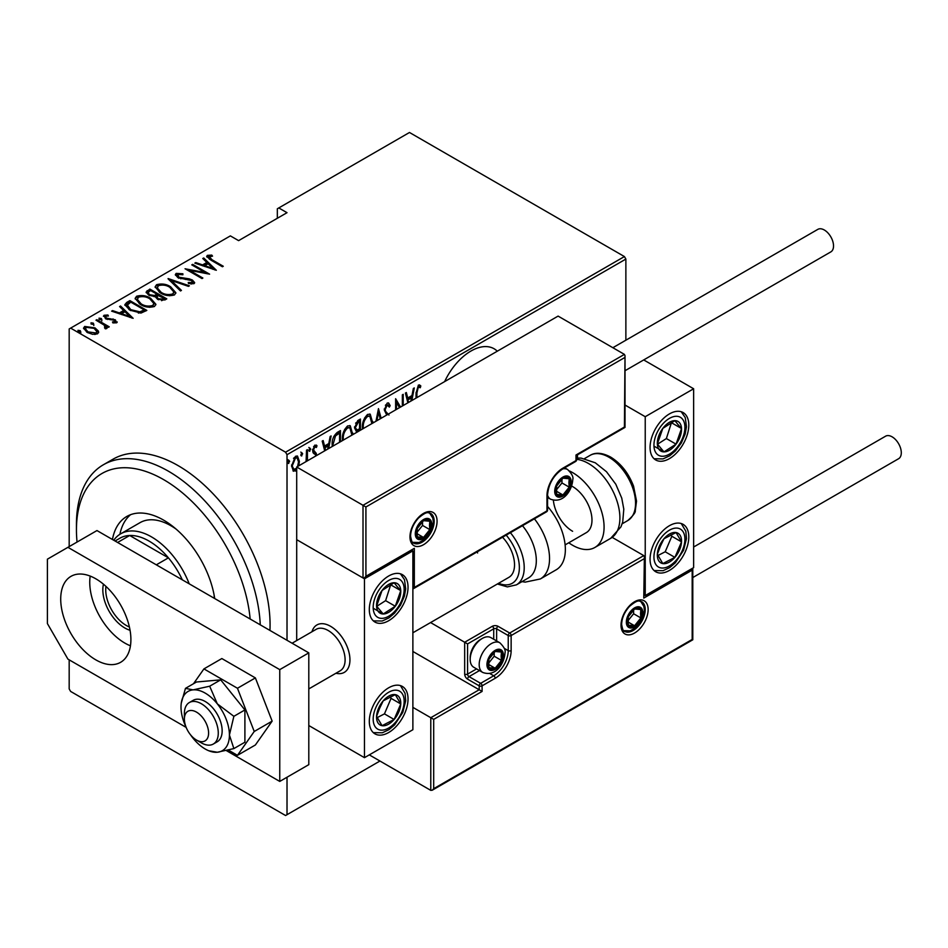 <?xml version="1.0" encoding="UTF-8"?>
<svg xmlns="http://www.w3.org/2000/svg" width="948" height="948" viewBox="0 0 948 948"><rect width="100%" height="100%" fill="white"/><g stroke="black" fill="none" stroke-linecap="round" stroke-linejoin="round"><path stroke-width="1.42" d="M497.285 351.198A46.203 26.674 120 0 0 494.062 348.746A46.203 26.674 120 0 0 470.966 351.033A46.203 26.674 120 0 0 444.648 381.594M287.019 777.23L287.019 814.688L285.561 815.517L70.638 691.436L69.18 688.923L69.18 659.855M69.18 546.605L69.18 328.944L70.638 328.115L285.561 452.196L624.412 256.564L625.87 259.077L625.87 340.202M296.7 470.054L293.465 471.227L291.581 465.895L295.48 456.284L297.518 456.106L299.39 461.38L298.774 465.812M306.062 461.605L306.56 450.134L307.436 449.636L307.436 460.811M315.672 456.059L315.435 454.59L313.989 453.547M315.435 454.59L312.994 452.504L312.65 450.501L314.843 445.098L316.988 445.797L316.395 447.468L314.866 446.84L313.515 449.933L315.234 452.125M316.312 445.05L316.988 445.797L316.028 445.24L315.506 446.674M316.395 447.468L313.598 446.52M312.544 449.364L312.804 450.584L316.217 453.156L316.549 455.55M332.25 446.484L332.191 444.873C331.788 439.967 333.495 435.796 337.334 432.371L340.451 430.57L340.451 441.756M356.152 432.691L356.555 431.826L354.564 427.975L357.74 420.58L360.43 419.04L360.43 430.214M375.977 421.232L378.465 408.624L381.155 418.246M380.219 418.791L378.572 412.333L376.925 420.687M402.355 406.005L402.355 394.83L403.22 394.332L403.22 405.507M399.475 407.676L396.489 402.355L396.489 409.394M395.624 409.903L395.624 398.717L400.566 407.048M416.042 398.113L416.042 393.278L418.388 385.078L420.817 385.931L420.284 387.732L418.317 387.116L416.907 392.982L416.907 397.603M420.284 387.732L418.317 387.116M625.87 259.077L287.019 454.708L287.019 640.291M287.019 814.688L379.958 761.019M407.877 402.817L405.4 393.076L406.337 392.531L407.735 397.994L411.965 395.553L413.352 388.479L414.3 387.933L411.823 400.542M386.725 415.034L384.331 410.034L387.163 403.101L388.644 403.019L390.185 405.626L389.344 407.107L387.151 405.116L385.196 409.56L385.552 411.278L388.976 415.07M386.18 404.559L388.099 405.092L386.18 404.559L385.398 405.282M362.432 429.065L362.385 427.69C362.1 422.737 363.831 418.305 367.587 414.406L370.23 414.217L372.765 423.092M342.418 440.109L342.406 439.232C342.11 434.267 343.84 429.835 347.596 425.936L350.25 425.759L352.774 434.634M324.69 450.857L322.202 441.104L323.149 440.559L324.536 446.022L328.766 443.581L330.165 436.507L331.113 435.962L328.624 448.582M309.036 450.81L309.818 451.26L308.953 450.134L309.818 448.001L310.695 449.127L309.368 451.295M301.002 455.455L301.784 455.905L300.919 454.779L301.784 452.646L302.649 453.772L301.334 455.929M287.967 462.98L288.749 463.43L287.884 462.304L288.749 460.171L289.626 461.297L288.299 463.454M624.412 256.564L409.489 132.483L277.337 208.773L277.337 218.277M98.343 331.006L98.651 332.179L97.514 333.85L92.596 334.324L87.157 332.381L83.531 328.138L84.692 326.456L94.978 327.866L98.343 331.006L98.568 332.701M96.862 319.677L109.245 326.823L108.38 327.321L106.555 326.278L106.626 328.589L105.347 328.838L104.517 327.795L105.607 327.036L105.264 328.731L104.221 325.14L95.997 320.175L96.862 319.677L96.862 320.685M107.171 327.7L106.626 328.589M105.607 316.134L106.235 318.066L115.336 319.808L116.64 322.806L112.907 322.924L112.457 321.953L115.443 321.455L115.443 322.581L114.53 320.341L105.429 318.611L104.055 315.269L107.882 314.997L108.428 316.004L105.607 316.134L105.181 317.864M103.403 316.253L104.055 315.269L104.055 316.395L106.152 315.933M117.22 321.941L116.64 322.806M126.759 302.412L129.876 300.611L146.822 310.399L140.991 313.065L129.876 310.15L124.828 304.723L126.759 302.412L126.759 303.538L129.876 301.737L129.876 300.611M149.867 289.081L166.801 298.857L164.905 299.959L157.605 299.319L155.128 296.594L148.8 295.243L146.111 292.114L149.867 289.081L150.625 290.645M168.104 278.546L189.399 285.822L188.451 286.367L171.268 280.49L181.435 290.408L180.487 290.953L168.104 278.878M191.78 264.871L192.657 264.373L209.591 274.15L189.505 270.334L202.86 278.037L201.995 278.546L185.05 268.758L205.112 272.562L191.78 264.871M209.046 256.41L212.008 259.752L223.278 266.258L222.413 266.755L210.966 260.155L206.664 256.387L207.387 255.368L211.771 255.095L212.542 256.15L208.69 256.967L209.425 259.231M70.638 328.115L230.376 235.886L238.612 240.638L287.019 212.684L278.783 207.932M216.334 270.263L194.826 263.117L195.774 262.572L202.588 264.907L206.818 262.466L202.777 258.52L203.725 257.974L216.334 270.263M177.88 274.41L178.793 277.195L189.256 278.854L192.397 280.027L194.648 282.599L193.949 283.689L188.486 283.535L188.249 282.468L192.314 282.623L191.591 280.561L177.904 277.681L175.344 274.612L176.162 273.391L182.893 273.782L182.893 274.766L177.88 274.41L177.264 276.484M192.314 282.623L192.314 283.748L192.314 282.623M170.64 286.782L175.866 292.754L174.468 294.935C169.206 296.309 164.478 295.61 160.295 292.849L155.128 286.853L156.574 284.696C161.8 283.369 166.481 284.056 170.64 286.782L170.64 287.813M150.661 298.312L155.887 304.296L154.488 306.477C149.227 307.839 144.499 307.152 140.316 304.379L135.137 298.383L136.595 296.238C141.809 294.899 146.502 295.598 150.661 298.312L150.661 299.355M133.135 318.303L111.627 311.145L112.575 310.6L119.401 312.935L123.631 310.494L119.59 306.56L120.538 306.003L133.135 318.303M101.318 318.481L101.863 319.808L99.576 319.488L99.03 318.173L101.318 318.481L101.863 320.922M93.283 323.126L93.816 324.441L91.541 324.133L90.996 322.818L93.283 323.126L93.816 325.555M80.248 330.651L80.793 331.966L78.506 331.658L77.961 330.331L80.248 330.651L80.793 333.08M287.019 454.708L285.561 452.196M206.818 256.991L207.387 255.368M207.387 256.481L211.771 256.209M211.771 256.126L211.771 255.095M195.774 263.437L195.774 262.572M202.588 265.772L202.588 264.907M202.86 265.867L206.818 263.58L206.818 262.466M203.5 259.231L203.725 257.974M203.725 259.1L214.876 269.967M204.78 265.653L212.956 268.45L208.11 263.722L204.78 265.653L204.78 266.518M212.956 269.315L212.956 268.45M192.657 265.381L192.657 264.373M205.112 272.68L207.031 273.794M189.505 271.329L189.505 270.334M187.586 270.227L189.505 270.607M205.112 273.415L205.112 272.562M175.463 275.204L176.162 273.391M176.162 274.505L179.551 274.126M182.893 274.766L182.893 273.782M177.88 275.524L178.793 278.309M178.793 278.131L178.793 277.195M180.819 278.831L180.819 277.942M189.256 279.755L189.256 278.854M192.337 281.106L192.397 280.027M192.397 281.141L194.518 283.144M190.975 284.021L192.314 283.748M169.337 280.087L171.268 280.738M180.713 290.823L171.268 281.615L171.268 280.49M171.446 288.393L175.807 293.299M155.188 287.445L156.574 284.696M156.574 285.822L161.053 284.981M161.172 293.323L161.172 292.339C164.573 294.555 168.412 295.089 172.69 293.951L173.887 292.031L169.775 287.28C166.386 285.087 162.582 284.554 158.352 285.68L157.084 288.761L159.537 292.387M169.538 295.776L172.69 295.077L173.887 292.031M172.69 295.077L172.69 293.951M157.084 287.635L161.172 292.339M157.024 294.33L158.672 295.278M164.194 298.478L165.841 299.414M146.217 292.695L147.177 290.633M147.177 291.747L149.867 290.195M154.05 296.688L157.024 295.338L157.024 294.224L150.732 290.586L149.44 291.32L148.078 292.79L149.677 294.733L154.417 295.492L157.024 294.224M148.078 292.79L148.848 295.266M161.563 300.67L164.194 299.473L164.194 298.359L158.174 295.563L156.87 296.949L158.446 298.798L163.009 299.047L164.194 298.359M156.87 296.949L157.605 299.319M163.009 300.161L163.009 299.047M158.446 299.758L158.446 298.798M154.417 296.617L154.417 295.492M149.677 295.693L149.677 294.733M151.467 299.923L155.828 304.829M135.208 298.987L136.595 296.238M136.595 297.352L141.074 296.511M141.181 304.865L141.181 303.881C144.594 306.086 148.433 306.631 152.711 305.493L153.896 303.561L149.796 298.821C146.407 296.629 142.603 296.096 138.372 297.222L137.105 300.291L139.557 303.929M149.547 307.318L152.711 306.607L153.896 303.561M152.711 306.607L152.711 305.493M137.105 299.177L141.181 303.881M129.876 301.737L130.646 302.175M144.215 310.008L145.85 310.956M124.911 305.327L126.759 303.538M138.349 313.089L143.504 311.43L144.215 309.889L130.753 302.116L126.913 305.481L129.035 309.641M139.901 312.959L139.901 311.833L144.215 309.889M130.753 310.636L130.753 309.652L139.901 311.833M127.103 304.723L130.753 309.652M112.575 311.477L112.575 310.6M119.401 313.8L119.401 312.935M119.673 313.895L123.631 311.608L123.631 310.494M120.313 307.259L120.538 306.003M120.538 307.128L131.689 318.007M121.581 313.681L129.757 316.478L124.923 311.75L121.581 313.681L121.581 314.546M129.757 317.343L129.757 316.478M107.882 315.933L107.882 314.997M105.607 317.248L106.235 319.192M106.235 319.014L106.235 318.066M107.681 319.5L107.681 318.599M110.098 319.737L110.098 318.682M113.085 319.832L113.085 318.907M115.135 320.815L115.336 319.808M115.336 320.922L117.054 322.462M99.03 319.286L101.318 319.606M103.616 324.69L106.555 326.385M107.029 328.221L106.555 326.278M90.996 323.932L93.283 324.24M83.625 328.719L84.692 326.456M84.692 327.57L87.477 326.894M94.978 328.932L94.978 327.866M94.978 328.992L98.343 332.12M88.022 332.843L88.022 331.883L95.997 332.973L96.862 331.658L94.101 328.364L86.221 327.321L85.308 329.821L86.825 332.191M94.764 334.502L95.997 334.087L96.862 331.658M95.997 334.087L95.997 332.973M85.308 328.707L88.022 331.883M77.961 331.456L80.248 331.764M419.395 384.864L420.817 385.931M419.846 385.374L419.336 387.116M419.324 387.175L418.021 386.452M405.626 392.946L406.763 397.437L407.735 397.994M411.693 395.707L411.302 397.698M410.875 401.087L411.515 397.816L410.555 397.259L407.213 399.191L408.102 402.687M407.213 399.191L408.825 402.272M411.515 397.816L408.173 399.748M395.624 401.857L396.489 402.355M395.624 399.416L400.068 407.332M388.147 402.853L390.185 405.626M389.225 405.069L388.775 405.839M384.367 409.086L385.196 409.56M384.224 409.003L385.552 411.278M384.58 410.709L388.016 414.513M378.205 409.903L380.444 418.661M377.814 411.894L378.572 412.333M371.912 421.066L372.813 421.576M369.732 414.003L371.829 420.165M371.889 423.602L369.85 416.243L366.651 415.828L364.589 417.961M362.409 426.707L363.309 428.555M366.651 415.828L367.623 416.385C364.482 419.514 363.025 423.116 363.262 427.192M369.85 416.243L367.623 416.385M359.47 419.597L359.47 421.481M359.47 428.875L359.47 430.759L358.593 430.262L356.507 431.79M354.469 426.908L356.187 429.42M354.611 426.991L357.159 429.977L359.565 428.816L359.565 421.54L358.593 420.983L355.583 423.164M358 430.605L358.877 431.115M355.37 429.278L357.159 429.977M357.313 421.73L358.273 422.287L355.441 427.477M359.565 421.54L358.273 422.287M351.933 432.596L352.834 433.118M349.753 425.545L351.85 431.707M351.898 435.144L349.871 427.785L346.672 427.37L344.61 429.491M342.429 438.249L343.33 440.085M346.672 427.37L347.632 427.927C344.503 431.056 343.046 434.658 343.271 438.734M349.871 427.785L347.632 427.927M339.479 431.127L339.479 433.023M339.585 442.254L339.585 433.082L338.614 432.525L337.441 433.2L333.732 436.554M332.215 443.877L333.127 445.975M334.537 435.369L335.509 435.926L333.068 444.375M339.585 433.082L335.509 435.926M322.427 440.974L323.576 445.465L324.536 446.022M328.506 443.735L328.115 445.726M327.676 449.127L328.328 445.844L327.356 445.287L324.015 447.219L324.915 450.727M324.015 447.219L324.986 447.776L325.626 450.3M328.328 445.844L324.986 447.776M314.463 454.021L313.385 453.168L314.463 454.021M315.423 446.911L313.906 446.283M312.71 449.459L313.515 449.933M312.804 450.584L316.217 453.156M315.246 452.599L315.589 454.602L316.561 455.159M308.858 447.444L310.695 449.127M309.723 448.57L308.858 450.703M306.465 459.105L306.465 461.368M300.812 452.089L302.649 453.772M301.689 453.215L300.812 455.348M296.44 468.49L294.52 470.516L295.48 471.085M294.52 470.516L292.991 470.86M297.032 455.929L298.419 460.432M298.478 460.846L299.39 461.38M297.601 466.487L298.525 461.877L297.139 457.931L294.52 457.481L293.513 458.346M291.581 466.309L293.927 469.414L296.7 468.17M291.605 464.899L293.927 469.414M294.52 457.481L295.492 458.038L292.446 465.385M297.139 457.931L295.492 458.038M287.789 459.602L289.626 461.297M288.654 460.74L287.789 462.873M250.165 619.02A123.228 71.147 -120 0 0 163.577 479.593A123.228 71.147 -120 0 0 76.444 529.896A123.228 71.147 -120 0 0 77.049 542.066M76.444 529.896L76.444 524.303A130.066 75.093 60 0 1 103.379 464.757A130.066 75.093 60 0 1 168.412 471.203A130.066 75.093 60 0 1 260.262 624.839M176.103 529.103A61.608 35.574 -120 0 0 170.841 525.702A61.608 35.574 -120 0 0 140.031 522.656L120.669 533.831A61.608 35.574 60 0 1 151.479 536.876A61.608 35.574 60 0 1 189.209 583.814M130.587 514.681A73.589 42.494 -120 0 0 119.898 534.293M112.445 539.507A73.589 42.494 60 0 1 126.783 516.47A73.589 42.494 60 0 1 163.577 520.108A73.589 42.494 60 0 1 214.71 598.544M269.943 630.432A130.066 75.093 -120 0 0 178.094 465.61A130.066 75.093 -120 0 0 113.061 459.176L103.379 464.757M214.343 598.33A61.608 35.574 -120 0 0 214.082 594.906M130.066 630.278A31.154 17.988 60 0 1 124.852 627.991A31.154 17.988 60 0 1 103.451 584.193M105.963 586.397A29.092 16.803 -120 0 0 126.309 625.479A29.092 16.803 -120 0 0 129.402 626.995M182.324 579.844A58.184 33.595 -120 0 0 168.412 557.839A58.184 33.595 -120 0 0 149.049 541.071A58.184 33.595 -120 0 0 129.686 535.49A58.184 33.595 -120 0 0 119.958 538.191L115.064 541.012M156.313 564.83L168.412 557.839L129.686 535.49L117.588 542.469M113.748 540.253A61.608 35.574 60 0 1 120.669 533.831M311.975 631.747A27.385 15.808 60 0 1 316.893 624.957A27.385 15.808 60 0 1 330.579 626.308A27.385 15.808 60 0 1 348.473 650.447A27.385 15.808 60 0 1 344.278 672.381A27.385 15.808 60 0 1 335.936 673.246A27.385 15.808 60 0 0 344.278 672.381A27.385 15.808 60 0 0 349.658 663.481A27.385 15.808 60 0 0 339.491 633.963A27.385 15.808 60 0 0 316.893 624.957A27.385 15.808 60 0 0 311.975 631.747M388.668 576.005A27.385 15.808 -60 0 1 402.367 574.654A27.385 15.808 -60 0 1 406.562 596.588A27.385 15.808 -60 0 1 388.668 620.727A27.385 15.808 -60 0 1 374.981 622.078A27.385 15.808 -60 0 1 370.786 600.143A27.385 15.808 -60 0 1 388.668 576.005M388.668 732.52A27.385 15.808 120 0 0 406.562 708.381A27.385 15.808 120 0 0 402.367 686.447A27.385 15.808 120 0 0 388.668 687.798A27.385 15.808 120 0 0 370.786 711.924A27.385 15.808 120 0 0 374.981 733.87A27.385 15.808 120 0 0 388.668 732.52M364.47 757.665L364.47 578.801L412.878 550.859L412.878 729.723L364.47 757.665L308.799 725.528M364.47 578.801L296.7 539.673L296.7 640.564M412.878 550.859L412.024 550.361M669.43 570.423A27.385 15.808 -60 0 1 655.743 571.774A27.385 15.808 -60 0 1 651.537 549.828A27.385 15.808 -60 0 1 669.43 525.702A27.385 15.808 -60 0 1 683.117 524.351A27.385 15.808 -60 0 1 687.324 546.285A27.385 15.808 -60 0 1 669.43 570.423M669.43 413.909A27.385 15.808 120 0 0 651.537 438.047A27.385 15.808 120 0 0 655.743 459.981A27.385 15.808 120 0 0 669.43 458.631A27.385 15.808 120 0 0 687.324 434.492A27.385 15.808 120 0 0 683.117 412.558A27.385 15.808 120 0 0 669.43 413.909M645.233 416.705L693.64 388.763L693.64 567.627L645.233 595.569L645.233 416.705L625.016 405.033M577.462 458.014L577.462 454.85M693.64 388.763L643.716 359.932M645.233 595.569L644.379 595.083M184.564 716.83A17.111 9.883 -120 0 0 184.386 719.105A17.111 9.883 -120 0 0 196.497 740.056A17.111 9.883 -120 0 0 208.418 735.34A17.111 9.883 -120 0 0 198.547 713.5A17.111 9.883 -120 0 0 184.564 716.83M184.386 719.105L184.386 713.512A23.961 13.829 60 0 1 184.635 710.325A23.961 13.829 60 0 1 189.351 702.539A23.961 13.829 60 0 1 209.129 710.419A23.961 13.829 60 0 1 218.028 736.252A23.961 13.829 60 0 1 213.312 744.038A23.961 13.829 60 0 1 201.332 742.853L196.497 740.056M308.799 688.912L340.142 670.817A23.961 13.829 -120 0 0 344.859 663.031A23.961 13.829 -120 0 0 335.959 637.198A23.961 13.829 -120 0 0 316.182 629.318L292.103 643.218M412.878 651.466L479.19 689.753L430.783 717.707L433.686 719.378L433.686 788.689L432.241 790.229L430.783 790.371L430.783 717.707L412.878 707.362M430.783 790.371L369.305 754.881M433.686 788.689L692.182 639.45L692.182 570.139L643.775 598.093L644.379 556.938L643.775 555.611L612.207 537.386M643.775 558.965L511.138 635.539L511.138 650.624A22.586 13.047 -60 0 1 495.164 678.294L482.094 685.842L482.094 691.436L479.19 689.753L479.19 685.842L467.577 679.135A4.112 2.37 -120 0 1 464.674 674.111L464.674 642.246L430.57 622.563M692.182 570.139L692.787 568.113L692.787 639.793L432.241 790.229M643.775 598.093L644.379 556.938M504.289 648.349L508.235 650.624L508.235 635.539A2.05 1.185 0 0 0 511.138 635.539A2.05 1.185 -120 0 0 509.692 633.027L498.067 626.32A4.112 2.37 0 0 0 492.261 626.32L464.674 642.246L467.577 643.917L467.577 674.111L476.595 668.897M624.412 357.74L365.916 506.979L365.916 576.289L414.323 548.335L414.323 587.464L546.96 510.889L546.96 495.804A22.586 13.047 -60 0 1 562.934 468.134L576.005 460.586L576.005 454.993L624.412 427.05L625.016 355.713L624.412 354.386L558.099 316.099L296.7 467.009L296.7 539.673L363.013 577.96L363.013 505.296L296.7 467.009M365.916 506.979L363.013 505.296L624.412 354.386M365.916 576.289L364.47 577.818L363.013 577.96M414.323 548.335L364.47 577.818M414.323 587.464L412.878 589.004L546.534 511.825A2.05 2.05 0 0 0 547.565 510.048A2.05 1.185 180 0 1 546.96 510.889A2.05 1.185 60 0 1 546.534 511.825M570.198 482.378A10.274 5.925 120 0 0 569.227 478.752A10.274 5.925 120 0 0 562.934 478.195A10.274 5.925 120 0 0 556.642 486.016A10.274 5.925 120 0 0 556.642 494.394A10.274 5.925 120 0 0 562.934 494.963A10.274 5.925 120 0 0 569.227 487.142A10.274 5.925 120 0 0 570.198 482.378M568.895 482.757L569.227 478.752L562.934 478.195L556.642 486.016L556.642 494.394L562.934 494.963L569.227 487.142L568.895 482.757M556.322 489.962L561.963 482.947L561.963 479.143M556.346 491.159L562.934 494.963M561.963 482.947L569.227 487.142M564.854 476.228L569.227 478.752M502.428 655.66A10.274 5.925 120 0 0 501.456 652.034A10.274 5.925 120 0 0 495.164 651.466A10.274 5.925 120 0 0 488.872 659.287A10.274 5.925 120 0 0 488.872 667.676A10.274 5.925 120 0 0 495.164 668.233A10.274 5.925 120 0 0 501.456 660.412A10.274 5.925 120 0 0 502.428 655.66M501.125 656.04L501.456 652.034L495.164 651.466L488.872 659.287L488.872 667.676L495.164 668.233L501.456 660.412L501.125 656.04M470.184 659.405L470.184 657.509A14.789 8.532 -60 0 1 480.648 639.39L482.283 638.442A17.111 9.883 120 0 0 470.184 659.405A17.111 9.883 120 0 0 473.727 667.238L482.733 672.44A17.111 9.883 -60 0 1 479.19 664.607A17.111 9.883 -60 0 1 486.656 647.377A17.111 9.883 -60 0 1 499.845 642.791C504.111 646.998 505.829 650.352 505 652.864C504.526 662.877 496.053 677.405 482.733 672.44M499.845 642.791L490.851 637.601A17.111 9.883 120 0 0 482.283 638.442M488.552 663.233L494.192 656.217L494.192 652.414M488.576 664.43L495.164 668.233M494.192 656.217L501.456 660.412M497.084 649.51L501.456 652.034M641.843 613.178A10.274 5.925 120 0 0 640.86 609.552A10.274 5.925 120 0 0 634.579 608.983A10.274 5.925 120 0 0 628.287 616.816A10.274 5.925 120 0 0 628.287 625.194A10.274 5.925 120 0 0 634.579 625.751A10.274 5.925 120 0 0 640.86 617.93A10.274 5.925 120 0 0 641.843 613.178M640.54 613.557L640.86 609.552L634.579 608.983L628.287 616.816L628.287 625.194L634.579 625.751L640.86 617.93L640.54 613.557M627.967 620.762L633.608 613.747L633.608 609.943M627.991 621.959L634.579 625.751M633.608 613.747L640.86 617.93M636.487 607.028L640.86 609.552M430.783 524.86A10.274 5.925 120 0 0 429.811 521.234A10.274 5.925 120 0 0 423.519 520.665A10.274 5.925 120 0 0 417.239 528.498A10.274 5.925 120 0 0 417.239 536.876A10.274 5.925 120 0 0 423.519 537.445A10.274 5.925 120 0 0 429.811 529.612A10.274 5.925 120 0 0 430.783 524.86M429.491 525.239L429.811 521.234L423.519 520.665L417.239 528.498L417.239 536.876L423.519 537.445L429.811 529.612L429.491 525.239M416.907 532.444L422.547 525.429L422.547 521.625M416.93 533.641L423.519 537.445M422.547 525.429L429.811 529.612M425.439 518.71L429.811 521.234M378.536 708.369A17.111 9.883 120 0 0 376.581 716.368A17.111 9.883 120 0 0 382.056 725.682A17.111 9.883 120 0 0 394.131 719.473A17.111 9.883 120 0 0 400.755 703.949A17.111 9.883 120 0 0 395.292 694.635A17.111 9.883 120 0 0 383.205 700.845A17.111 9.883 120 0 0 378.536 708.369M379.567 708.417L376.581 716.368L382.056 725.682L394.131 719.473L400.755 703.949L395.292 694.635L383.205 700.845L379.567 708.417M377.209 717.6L384.45 713.88L391.074 698.356L390.221 696.91M384.45 713.88L394.131 719.473M391.074 698.356L400.755 703.949M659.298 546.273A17.111 9.883 120 0 0 657.343 554.272A17.111 9.883 120 0 0 662.806 563.586A17.111 9.883 120 0 0 674.893 557.377A17.111 9.883 120 0 0 681.517 541.853A17.111 9.883 120 0 0 676.054 532.539A17.111 9.883 120 0 0 663.967 538.748A17.111 9.883 120 0 0 659.298 546.273M660.329 546.321L657.343 554.272L662.806 563.586L674.893 557.377L681.517 541.853L676.054 532.539L663.967 538.748L660.329 546.321M657.971 555.504L665.212 551.783L671.836 536.26L670.983 534.814M665.212 551.783L674.893 557.377M671.836 536.26L681.517 541.853M679.562 422.772A17.111 9.883 120 0 0 674.893 420.651A17.111 9.883 120 0 0 662.806 428.389A17.111 9.883 120 0 0 657.343 444.019A17.111 9.883 120 0 0 663.967 451.888A17.111 9.883 120 0 0 676.054 444.15A17.111 9.883 120 0 0 681.517 428.52A17.111 9.883 120 0 0 679.562 422.772M677.879 424.396L674.893 420.651L662.806 428.389L657.343 444.019L663.967 451.888L676.054 444.15L681.517 428.52L677.879 424.396M657.509 444.233L666.373 438.557L671.492 422.524M654.286 446.307L663.967 451.888M666.373 438.557L676.054 444.15M671.836 422.938L681.517 428.52M398.8 584.869A17.111 9.883 120 0 0 394.131 582.747A17.111 9.883 120 0 0 382.056 590.486A17.111 9.883 120 0 0 376.581 606.116A17.111 9.883 120 0 0 383.205 613.984A17.111 9.883 120 0 0 395.292 606.246A17.111 9.883 120 0 0 400.755 590.616A17.111 9.883 120 0 0 398.8 584.869M397.117 586.492L394.131 582.747L382.056 590.486L376.581 606.116L383.205 613.984L395.292 606.246L400.755 590.616L397.117 586.492M376.747 606.329L385.611 600.653L390.73 584.62M373.524 608.403L383.205 613.984M385.611 600.653L395.292 606.246M391.074 585.034L400.755 590.616M572.616 531.295A27.385 15.808 60 0 1 553.371 500.236M571.632 486.04A27.385 15.808 60 0 1 572.616 486.573A27.385 15.808 60 0 1 590.509 510.711A27.385 15.808 60 0 1 586.302 532.646L565.115 544.887M569.57 471.014A44.497 25.691 60 0 1 572.616 472.602A44.497 25.691 60 0 1 601.684 511.813A44.497 25.691 60 0 1 594.87 547.47A44.497 25.691 60 0 1 572.616 545.266A44.497 25.691 60 0 1 568.776 542.777M510.391 532.693A37.647 21.733 60 0 1 521.72 553.194A37.647 21.733 60 0 1 516.411 584.857L528.51 577.877A37.647 21.733 -120 0 0 533.819 546.202A37.647 21.733 -120 0 0 522.49 525.713M412.878 632.778L508.851 577.368A27.385 15.808 -120 0 0 512.714 554.331A27.385 15.808 -120 0 0 502.535 537.232M477.259 551.831A27.385 15.808 -120 0 0 477.614 552.968M534.423 518.829A44.497 25.691 60 0 1 546.593 541.533A44.497 25.691 60 0 1 540.324 578.967L556.144 569.831A44.497 25.691 -120 0 0 562.413 532.409A44.497 25.691 -120 0 0 547.565 506.457M693.64 547.02L885.598 436.187A13.011 7.513 60 0 1 892.104 436.827A13.011 7.513 60 0 1 900.6 448.297A13.011 7.513 60 0 1 898.609 458.714L692.787 577.545M612.858 347.715L817.828 229.369A13.011 7.513 60 0 1 827.853 232.853A13.011 7.513 60 0 1 833.529 245.947A13.011 7.513 60 0 1 830.839 251.895L625.016 370.727M90.202 576.088A49.628 28.653 -120 0 0 124.852 643.088A49.628 28.653 -120 0 0 130.457 645.801M95.807 578.801A49.628 28.653 -120 0 0 70.993 576.348A49.628 28.653 -120 0 0 63.386 616.117A49.628 28.653 -120 0 0 95.807 659.855A49.628 28.653 -120 0 0 120.621 662.308A49.628 28.653 -120 0 0 128.229 622.54A49.628 28.653 -120 0 0 95.807 578.801M226.371 750.603L279.755 781.425L279.755 669.632L67.924 547.328L47.4 559.178L47.4 623.571L67.924 659.121L186.152 727.389M279.755 781.425L308.799 764.657L308.799 652.864L96.969 530.56L67.924 547.328M279.755 669.632L308.799 652.864M190.512 734.783A34.235 19.766 -120 0 0 193.108 738.279A34.235 19.766 -120 0 0 205.206 749.003A34.235 19.766 -120 0 0 208.833 750.78A34.235 19.766 -120 0 0 217.305 752.25L233.872 748.588L244.904 742.225L244.904 709.945L220.694 679.846L196.497 682.003L185.464 688.366L181.281 703.06A34.235 19.766 -120 0 0 181.009 707.078A34.235 19.766 -120 0 0 185.974 726.915M208.833 750.78L217.305 752.25A34.235 19.766 -120 0 0 229.416 735.032L233.872 716.321L244.904 709.945M213.312 744.038L217.187 741.81A23.961 13.829 -120 0 0 220.86 722.601A23.961 13.829 -120 0 0 205.206 701.496A23.961 13.829 -120 0 0 193.226 700.311L189.351 702.539M233.872 748.588L229.416 735.032A34.235 19.766 -120 0 0 217.305 703.843L209.674 686.21L220.694 679.846M233.872 716.321L217.305 703.843A34.235 19.766 -120 0 0 193.108 689.871L185.464 688.366M209.674 686.21L193.108 689.871A34.235 19.766 -120 0 0 181.281 703.06M228.397 750.093L237.462 755.331L255.379 744.986L272.147 721.132L255.379 677.915L221.844 658.552L203.927 668.897L193.499 683.733M237.462 755.331L254.23 731.477L272.147 721.132M254.23 731.477L237.462 688.26L255.379 677.915M237.462 688.26L203.927 668.897M212.008 260.747L212.008 259.752M185.322 279.459L185.322 278.463M156.444 295.669L156.444 294.555M143.504 311.43L143.504 310.304M416.042 392.472L416.907 392.982M386.381 412.795L387.353 413.352M337.441 433.2L338.412 433.757M648.136 609.552A19.173 11.068 -60 0 1 634.579 633.027A19.173 11.068 -60 0 1 621.023 625.194A19.173 11.068 -60 0 1 634.579 601.719A19.173 11.068 -60 0 1 648.136 609.552M624.566 631.356A17.111 9.883 120 0 0 637.755 626.77A17.111 9.883 120 0 0 645.233 609.552A17.111 9.883 120 0 0 641.678 601.707C639.165 601.636 639.13 598.295 629.567 606.341C624.519 611.981 621.864 617.989 621.627 624.365C622.481 629.425 623.464 631.747 624.566 631.356M493.718 639.248L493.718 628.832A2.05 1.185 180 0 1 496.622 628.832L508.235 635.539A2.05 1.185 -60 0 1 509.692 633.027L643.775 555.611M482.094 691.436L433.686 719.378M498.067 626.32A2.05 1.185 120 0 0 496.622 628.832L496.622 640.931M489.761 673.507L493.718 675.782A20.536 11.862 120 0 0 508.235 650.624A2.05 1.185 0 0 0 511.138 650.624M479.498 670.568L469.023 676.623L480.648 683.33L493.718 675.782A2.05 1.185 60 0 1 495.164 678.294M492.261 626.32A2.05 1.185 60 0 1 493.718 628.832L467.577 643.917M479.19 685.842A2.05 1.185 0 0 0 482.094 685.842A2.05 1.185 60 0 0 480.648 683.33A2.05 1.185 120 0 0 479.19 685.842M467.577 679.135A2.05 1.185 -60 0 1 469.023 676.623A2.05 1.185 60 0 1 467.577 674.111A2.05 1.185 0 0 1 464.674 674.111M409.974 536.876A19.173 11.068 -60 0 1 423.519 513.401A19.173 11.068 -60 0 1 437.075 521.234A19.173 11.068 -60 0 1 423.519 544.709A19.173 11.068 -60 0 1 409.974 536.876M434.172 521.234A17.111 9.883 120 0 0 430.629 513.389C428.105 513.33 428.081 509.977 418.518 518.023C413.458 523.663 410.816 529.671 410.567 536.047C411.444 541.118 412.416 543.441 413.518 543.038A17.111 9.883 120 0 0 426.707 538.452A17.111 9.883 120 0 0 434.172 521.234M576.609 459.744A2.05 1.185 180 0 1 576.005 460.586A2.05 1.185 -120 0 1 575.578 461.522A2.05 2.05 0 0 0 576.609 459.744L576.609 455.336L625.016 427.394L625.016 355.713M575.578 461.522L562.508 469.07A2.05 1.185 -120 0 0 562.934 468.134M562.508 469.07C553.478 475.363 548.501 483.99 547.565 494.963A2.05 1.185 180 0 1 546.96 495.804M571.17 481.821A11.637 6.719 120 0 0 562.934 477.069A11.637 6.719 120 0 0 554.71 491.325A11.637 6.719 120 0 0 562.934 496.077A11.637 6.719 120 0 0 571.17 481.821M562.828 468.881A17.111 9.883 -60 0 1 567.615 469.521C571.881 473.716 573.599 477.081 572.77 479.593C572.296 489.595 563.823 504.135 550.504 499.158A17.111 9.883 -60 0 1 547.565 495.33M503.4 655.104A11.637 6.719 120 0 0 495.164 650.352A11.637 6.719 120 0 0 486.94 664.607A11.637 6.719 120 0 0 495.164 669.359A11.637 6.719 120 0 0 503.4 655.104M642.803 612.621A11.637 6.719 120 0 0 634.579 607.869A11.637 6.719 120 0 0 626.344 622.125A11.637 6.719 120 0 0 634.579 626.877A11.637 6.719 120 0 0 642.803 612.621M431.755 524.303A11.637 6.719 120 0 0 423.519 519.551A11.637 6.719 120 0 0 415.295 533.807A11.637 6.719 120 0 0 423.519 538.559A11.637 6.719 120 0 0 431.755 524.303M375.704 707.86A21.911 12.644 120 0 0 380.195 730.019A21.911 12.644 120 0 0 401.632 712.458A21.911 12.644 120 0 0 397.141 690.286A21.911 12.644 120 0 0 375.704 707.86M656.466 545.764A21.911 12.644 120 0 0 660.957 567.923A21.911 12.644 120 0 0 682.394 550.361A21.911 12.644 120 0 0 677.903 528.202A21.911 12.644 120 0 0 656.466 545.764M682.394 419.004A21.911 12.644 120 0 0 660.957 426.185A21.911 12.644 120 0 0 656.466 453.535A21.911 12.644 120 0 0 677.903 446.354A21.911 12.644 120 0 0 682.394 419.004M401.632 581.1A21.911 12.644 120 0 0 380.195 588.281A21.911 12.644 120 0 0 375.704 615.631A21.911 12.644 120 0 0 397.141 608.45A21.911 12.644 120 0 0 401.632 581.1M576.609 458.074L581.088 458.097L595.285 462.79L606.495 471.737L615.809 484.25L621.746 498.103L623.796 509.147L622.717 521.933L620.964 526.839L610.69 538.334A44.497 25.691 -120 0 0 617.504 502.677A44.497 25.691 -120 0 0 588.435 463.465A44.497 25.691 -120 0 0 576.609 459.306M590.094 455.372C595.498 452.113 602.347 452.67 610.63 457.066C620.94 463.442 628.583 473.159 633.572 486.206L636.535 501.113L635.279 510.699C635.681 512.37 633.169 515.665 627.742 520.582A37.647 21.733 -120 0 0 633.525 490.412A37.647 21.733 -120 0 0 608.924 457.232A37.647 21.733 -120 0 0 590.094 455.372L584.513 458.595M498.589 583.293A34.235 19.766 -120 0 0 517.098 554.509A34.235 19.766 -120 0 0 506.185 535.122M419.62 387.282L418.649 386.725M315.755 446.816L314.795 446.259M314.404 451.71L313.444 451.153M547.565 510.048L547.565 494.963M564.676 467.814L567.615 469.521M547.565 497.463L550.504 499.158M623.665 630.657L630.1 630.811L635.883 627.683L641.263 621.248L643.194 617.041L644.415 610.382L643.882 606.459L640.623 601.269M412.605 542.339L419.04 542.493L424.822 539.365L430.202 532.93L432.146 528.723L433.355 522.064L432.833 518.141L429.574 512.951M373.322 732.65L382.305 732.78L388.964 729.664L394.629 724.865L402.805 712.363L405.708 700.726L405.069 693.308L400.471 685.617M654.084 570.554L663.067 570.684L669.726 567.568L675.391 562.768L683.567 550.267L686.471 538.63L685.831 531.212L681.233 523.521M654.084 458.761L662.984 458.915L669.691 455.798L675.343 451.023L681.304 443L685.143 434.077L686.471 426.766L685.25 417.594L681.233 411.728M373.322 620.857L382.222 621.011L388.929 617.895L394.581 613.119L400.542 605.097L404.393 596.174L405.708 588.862L404.488 579.69L400.471 573.824M627.742 520.582L622.161 523.806M610.69 538.334L594.87 547.47M540.324 578.967L525.216 582.119L521.993 581.634M516.411 584.857L507.37 586.895L497.38 583.992M308.799 695.026L308.799 698.427"/></g></svg>
